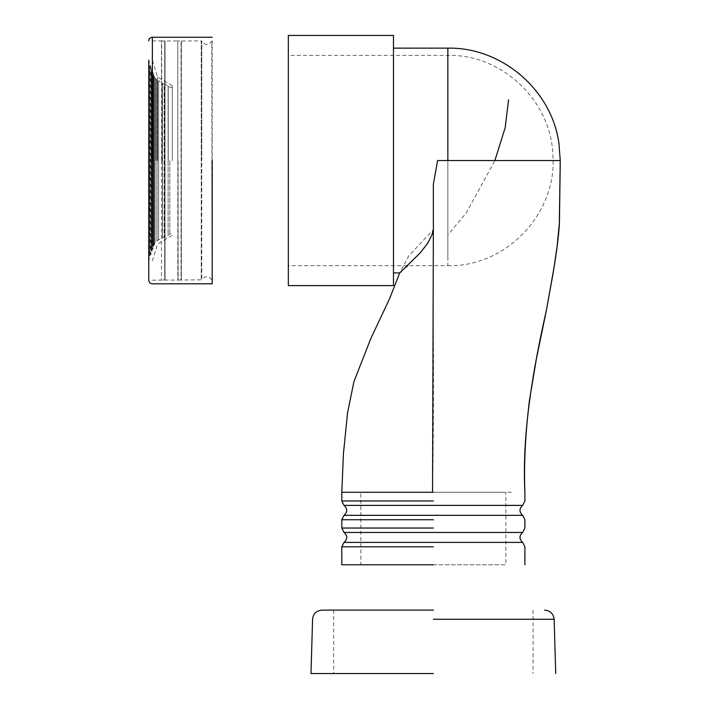 <?xml version="1.0" encoding="UTF-8"?>
<svg xmlns="http://www.w3.org/2000/svg" width="709" height="709" viewBox="0 0 709 709"><rect width="100%" height="100%" fill="white"/><g stroke="black" fill="none" stroke-linecap="round" stroke-linejoin="round"><path stroke-width="0.53" stroke-dasharray="3.54 2.66" d="M393.477 160.535L393.477 35.45L393.477 160.535M447.858 265.671C505.827 267.275 557.15 213.524 552.887 155.696C551.691 101.272 502.282 54.079 447.858 55.391L288.333 55.391L288.333 265.671L288.333 35.45L288.333 285.612L288.333 160.535L288.333 265.671L447.858 265.671L447.858 160.535L437.613 160.535L433.359 184.101L433.474 227.066L432.339 233.864L425.949 245.908L419.524 253.68L407.728 265.671M433.359 564.781L505.871 564.781L505.871 492.268L360.846 492.268L360.846 564.781L505.871 564.781L341.809 564.781L433.359 564.781M433.359 492.268L512.775 492.268L433.359 492.268M433.359 500.962L341.809 500.962M432.543 492.268L341.809 492.268L432.543 492.268C433.456 436.93 433.722 382.55 433.359 329.118L433.359 184.101L433.359 229.636L408.738 255.949L399.725 272.921M344.025 505.384L433.359 505.384M344.025 515.328L433.359 515.328M433.359 519.75L341.809 519.75M433.359 528.037L341.809 528.037M344.025 532.459L433.359 532.459M344.025 542.403L433.359 542.403M433.359 546.825L341.809 546.825M560.252 160.535L447.858 160.535L447.858 257.668L447.858 234.874L466.194 213.063L494.882 160.535M406.257 267.063L401.356 271.512M447.858 160.535L447.858 48.141L447.858 160.535M433.359 610.103L333.655 610.103L433.359 610.103M433.359 673.55L310.994 673.55L433.359 673.55M152.373 40.892L161.484 40.892L161.484 160.535L161.484 40.892L164.727 41.042L164.727 280.028L164.727 41.042L177.799 40.892L177.799 160.535L177.799 40.892L181.043 41.042L181.043 280.028L181.043 41.042L201.259 40.892L201.259 280.179L201.259 40.892L201.764 41.219L201.764 279.851L178.092 280.028L178.092 160.535M212.195 40.892L212.195 280.179L211.761 41.219C208.428 45.536 205.096 45.536 201.764 41.219L201.764 160.535M211.761 160.535L212.195 283.804L212.195 160.535M172.314 160.535L172.314 85.754L172.314 160.535M157.558 160.535L157.558 77.051L157.558 160.535M152.373 160.535L152.373 37.267M169.805 160.535L169.805 234.307L169.805 160.535M168.21 160.535L168.21 85.904L168.21 160.535M148.748 280.179L148.748 60.203L148.748 260.868L148.748 60.203L150.175 64.829L150.175 256.233L150.175 64.829C149.28 65.795 149.484 66.362 150.795 66.531L150.795 254.531L150.795 66.531L151.912 69.597L151.912 251.465L151.912 69.597C151.017 70.572 151.221 71.139 152.532 71.308L152.532 249.763L152.532 71.308L153.649 74.374L153.649 246.697L153.649 74.374C152.754 75.34 152.958 75.907 154.27 76.076L154.27 244.986L154.27 76.076L155.111 78.389L155.111 242.673L155.111 78.389L157.017 79.931L157.017 241.131L157.017 79.931C156.999 81.234 157.531 81.517 158.612 80.782L158.612 240.28L158.612 80.782L162.609 82.918L162.609 238.144L162.609 82.918C162.6 84.229 163.132 84.513 164.204 83.768L164.204 237.293L164.204 83.768L168.21 85.904C168.193 87.216 168.724 87.499 169.805 86.764L172.314 88.022M148.748 160.535L148.748 260.868L150.175 256.233L149.572 255.382L150.795 254.531L151.912 251.465L151.318 250.614L152.532 249.763L153.649 246.697L153.047 245.846L154.27 244.986L155.111 242.673L156.911 240.714L172.314 233.039M433.359 619.258L554.146 619.258M161.484 160.535L161.484 280.179L161.484 160.535M161.652 160.535L161.652 40.927L161.776 160.535M164.727 160.535L164.727 280.028L161.776 280.028M165.02 40.892L165.02 280.179L165.02 40.892M177.799 160.535L177.799 280.179L177.799 160.535M177.968 160.535L178.092 280.028M181.043 160.535L181.043 280.028M181.336 40.892L181.336 280.179L181.336 40.892M155.962 160.535L155.962 79.364L155.962 160.535M148.97 160.535L148.97 259.627L148.97 160.535M333.655 610.103L333.655 673.55M533.062 610.103L533.062 673.55M211.761 279.851C208.428 275.526 205.096 275.526 201.764 279.851M152.373 260.868L157.558 244.011L172.314 235.308M172.314 85.754L157.558 77.051L152.373 60.194M152.373 280.179L161.652 280.135M164.727 280.028L177.968 280.135M168.104 86.33L168.104 234.741L168.104 86.33M162.503 83.343L162.503 237.728L162.503 83.343M156.911 80.347L156.911 240.714L156.911 80.347M153.047 75.225L153.047 245.846L153.047 75.225M151.318 70.457L151.318 250.614L151.318 70.457M149.572 65.68L149.572 255.382L149.572 65.68"/><path stroke-width="1.06" d="M393.477 160.535L393.477 35.45L288.333 35.45L288.333 285.612L393.477 285.612L393.477 160.535M433.359 500.962L341.809 500.962L341.809 492.268L343.431 453.68L347.57 412.824L353.933 381.575L370.851 338.485L389.542 298.781L399.725 272.921L420.224 252.909L427.855 243.045L432.02 234.679L433.359 229.636L433.359 184.101L437.613 160.535L560.252 160.535L559.286 225.684C558.355 238.853 556.113 255.727 552.55 276.288L546.267 310.941L536.438 358.594L529.455 400.31C525.334 434.005 523.809 464.661 524.899 492.268C521.833 432.8 533.257 368.742 546.391 310.267L554.039 267.373L557.194 245.846L559.436 222.236L560.252 160.535L558.94 143.413C551.806 90.016 501.724 47.06 447.858 48.141L393.477 48.141M433.359 229.636L432.543 492.268L341.809 492.268L433.359 492.268M524.899 564.781L524.899 546.825L522.693 542.403C519.077 539.088 519.077 535.774 522.693 532.459L524.899 528.037L524.899 519.75L522.693 515.328C519.077 512.013 519.077 508.699 522.693 505.384L344.025 505.384L341.809 500.962M344.025 505.384C347.632 508.699 347.632 512.013 344.025 515.328L522.693 515.328M433.359 519.75L341.809 519.75L344.025 515.328M433.359 528.037L341.809 528.037L341.809 519.75M522.693 532.459L344.025 532.459L341.809 528.037M344.025 532.459C347.632 535.774 347.632 539.088 344.025 542.403L522.693 542.403M433.359 546.825L341.809 546.825L344.025 542.403M433.359 564.781L341.809 564.781L433.359 564.781M407.728 265.671L406.257 267.063M401.356 271.512L399.734 272.921L393.477 272.921M433.359 610.103L321.992 610.103C316.338 610.679 313.201 613.728 312.572 619.258L310.994 673.55M555.723 673.55L554.146 619.258C553.419 613.71 550.281 610.662 544.716 610.103M433.359 673.55L310.994 673.55L433.359 673.55M212.195 160.535L212.195 283.804L212.195 160.535M148.748 60.203L148.748 280.179C148.987 282.404 150.193 283.609 152.373 283.804L212.195 283.804M212.195 37.267L152.373 37.267C150.184 37.497 148.979 38.703 148.748 40.892M494.882 160.535L505.216 127.523L508.566 99.827M447.858 160.535L447.858 48.141L447.858 160.535M433.359 619.258L554.146 619.258M152.373 160.535L152.373 37.267M522.693 505.384L524.899 500.962L524.899 492.268M341.809 564.781L341.809 546.825"/></g></svg>
